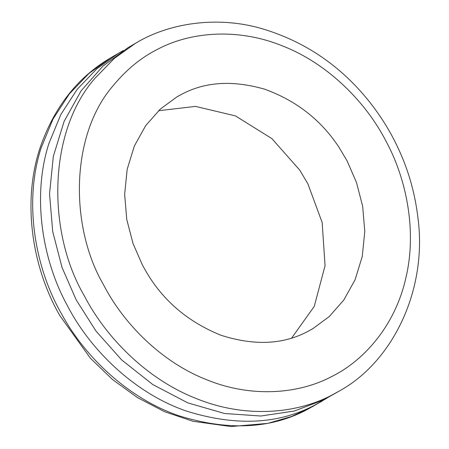 <?xml version="1.0" encoding="UTF-8"?>
<svg xmlns="http://www.w3.org/2000/svg" width="449" height="449" viewBox="0 0 449 449"><rect width="100%" height="100%" fill="white"/><g stroke="black" fill="none" stroke-linecap="round" stroke-linejoin="round"><path stroke-width="0.67" d="M326.951 398.162L314.872 405.054C278.408 424.406 235.59 426.415 186.425 411.076C134.363 393.229 89.789 349.423 67.137 305.163C42.402 260.145 31.795 196.51 48.902 143.512L60.845 114.489L77.177 89.329L96.861 68.781L118.727 53.128L123.295 50.557M339.354 391L331.749 395.165C296.065 414.062 244.368 418.417 195.624 398.28C146.671 379.023 105.627 337.278 84.019 295.274C47.325 232.616 47.431 132.208 95.076 78.171L114.327 58.392L135.609 43.239C168.369 23.264 216.94 15.356 262.452 28.815C304.938 41.577 340.426 65.672 368.91 101.109C381.515 116.942 391.775 133.757 399.689 151.554C409.033 172.293 415.106 194.282 417.907 217.524C427.583 289.134 393.302 361.35 339.354 391L323.914 399.756L294.415 411.003L260.807 416.021L224.573 413.501L187.789 402.871L152.783 384.552L121.657 359.913L95.895 330.958L76.178 299.865L62.018 267.408L52.701 231.527L49.542 193.805L53.336 156.336L64.123 121.342L81.134 90.81L102.956 66.098L127.864 47.774M307.559 331.575C282.954 344.63 254.083 345.853 220.953 335.246C188.21 322.006 163.369 300.97 146.43 272.133L142.406 264.983L132.966 243.352L126.758 219.443L124.648 194.305L127.168 169.329L134.352 146.009L145.678 125.653L160.22 109.174L176.811 96.95L181.867 94.189C205.322 81.724 232.919 80.062 264.657 89.199C296.228 100.632 320.973 119.945 338.894 147.132L347.026 160.781L356.461 182.412L362.674 206.327L364.784 231.459L362.259 256.435L355.08 279.761L343.749 300.112L329.212 316.59L312.616 328.814L307.559 331.575M158.553 110.729L195.489 106.396L235.416 115.881L271.926 138.646L299.713 170.087L307.846 183.736L322.152 222.491L325.059 265.679L314.244 306.414L291.698 337.99M322.477 400.89L307.037 409.645C270.573 428.997 227.755 431.006 178.59 415.667C128.341 398.403 84.839 356.944 61.721 314.205C35.364 268.715 23.354 202.92 41.061 148.103L53.004 119.08L69.342 93.92L89.025 73.372L110.892 57.719C78.115 76.858 54.638 106.508 40.466 146.671C21.939 200.748 31.699 266.538 59.723 315.445L90.384 358.229L112.536 379.557L137.495 397.618L164.603 411.716L193.059 421.308L231.033 426.55L267.744 423.379L291.642 416.476L313.447 406.171M113.698 85.052C126.904 69.174 141.671 57.186 157.986 49.081C190.819 31.694 238.38 27.692 283.224 46.219C328.258 63.932 366.019 102.338 385.904 140.98C406.693 179.157 417.009 231.544 405.874 277.864C395.53 324.498 364.829 360.345 331.441 376.683C298.613 394.07 251.053 398.072 206.203 379.545C161.169 361.832 123.413 323.426 103.528 284.784C69.769 227.138 69.87 134.762 113.698 85.052M118.727 53.128L110.892 57.719M135.609 43.239L127.769 47.83"/></g></svg>
